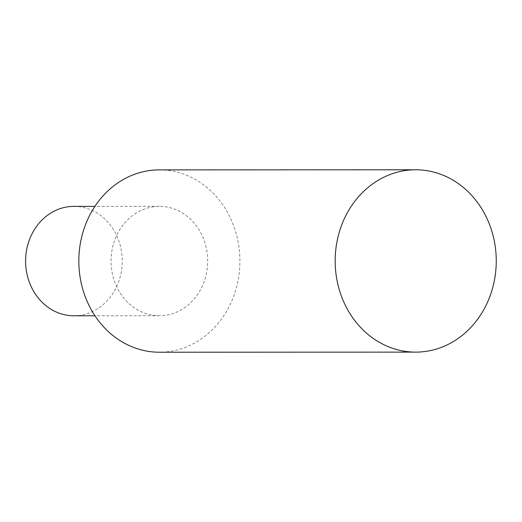 <?xml version="1.0" encoding="UTF-8"?>
<svg xmlns="http://www.w3.org/2000/svg" width="522" height="522" viewBox="0 0 522 522"><rect width="100%" height="100%" fill="white"/><g stroke="black" fill="none" stroke-linecap="round" stroke-linejoin="round"><path stroke-width="0.39" stroke-dasharray="2.61 1.96" d="M113.672 243.252A54.706 48.324 -90 0 1 159.347 206.347A54.706 48.324 -90 0 1 205.068 278.846A54.706 48.324 -90 0 1 159.393 315.751A54.706 48.324 -90 0 1 113.672 243.252M73.902 206.379A54.706 48.324 -90 0 1 119.616 278.878A54.706 48.324 -90 0 1 73.941 315.784M159.334 169.878A91.174 80.538 -90 0 1 235.533 290.708A91.174 80.538 -90 0 1 159.406 352.219M159.347 206.347L94.913 206.373M159.393 315.751L94.958 315.777"/><path stroke-width="0.78" d="M94.958 315.777L73.941 315.784A54.706 48.324 -90 0 1 28.227 243.285A54.706 48.324 -90 0 1 73.902 206.379L94.913 206.373M339.548 231.292A91.174 80.538 -90 0 1 415.675 169.78A91.174 80.538 -90 0 1 491.874 290.61A91.174 80.538 -90 0 1 415.747 352.122A91.174 80.538 -90 0 1 339.548 231.292M415.747 352.122L159.406 352.219A91.174 80.538 -90 0 1 83.207 231.39A91.174 80.538 -90 0 1 159.334 169.878L415.675 169.78"/></g></svg>
